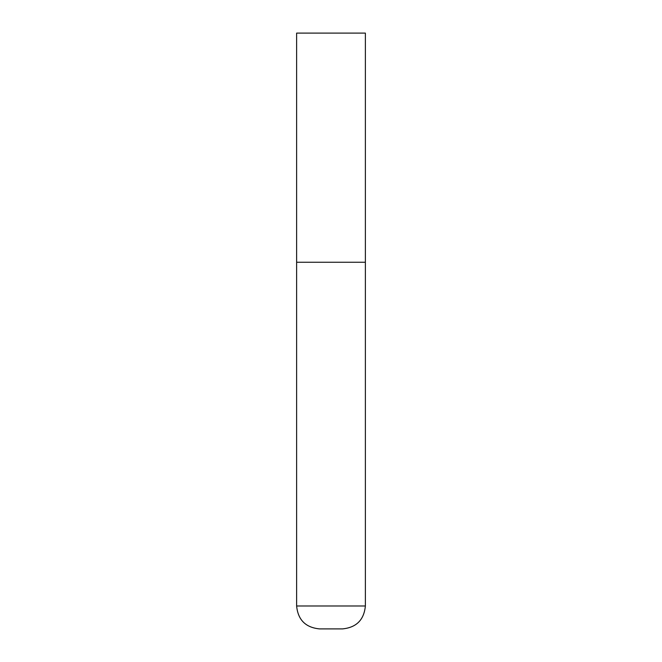 <?xml version="1.0" encoding="UTF-8"?>
<svg xmlns="http://www.w3.org/2000/svg" width="662" height="662" viewBox="0 0 662 662"><rect width="100%" height="100%" fill="white"/><g stroke="black" fill="none" stroke-linecap="round" stroke-linejoin="round"><path stroke-width="0.5" stroke-dasharray="3.31 2.48" d="M331 262.251L365.374 262.251L331 262.251M319.539 628.9L342.461 628.9M365.374 33.1L296.626 33.1M296.626 605.987L365.374 605.987"/><path stroke-width="0.99" d="M365.374 605.987L365.374 262.251L296.626 262.251L365.374 262.251L365.374 33.1L296.626 33.1L296.626 605.987C297.983 619.905 305.621 627.543 319.539 628.9L342.461 628.9C356.379 627.543 364.017 619.905 365.374 605.987L296.626 605.987"/></g></svg>
